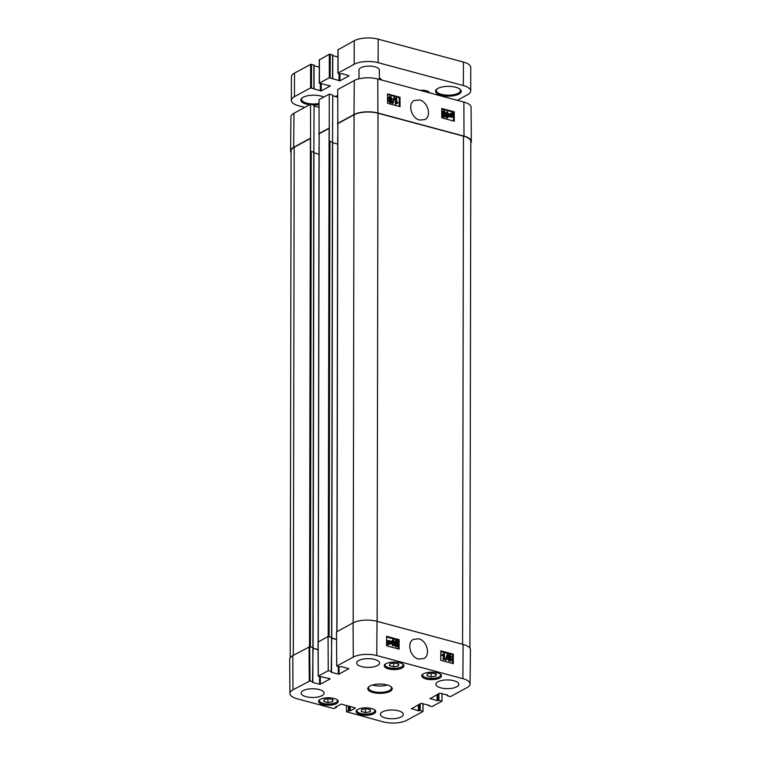 <?xml version="1.0" encoding="UTF-8"?>
<svg xmlns="http://www.w3.org/2000/svg" width="761" height="761" viewBox="0 0 761 761"><rect width="100%" height="100%" fill="white"/><g stroke="black" fill="none" stroke-linecap="round" stroke-linejoin="round"><path stroke-width="1.14" d="M389.442 665.723L389.908 663.782L394.55 662.955L398.783 664.087L398.317 666.037L393.665 666.864L389.442 665.723M393.665 666.864L393.675 663.107M398.317 666.037L398.317 663.963M358.973 78.821L358.983 69.974A10.178 3.881 0.1 0 1 364.471 66.549A10.178 3.881 0.1 0 1 375.011 66.825A10.178 3.881 0.1 0 1 379.349 70.012L379.33 79.41M312.999 647.43L313.932 152.152L310.574 151.344L310.564 104.257L293.993 113.246A16.856 6.421 -179.9 0 0 290.94 116.899L290.559 151.02A17.18 6.545 -179.9 0 0 291.083 152.666M310.564 104.257L314.055 105.199L313.865 152.067M314.055 105.96L318.964 107.282M331.691 637.29L332.624 142.012L329.266 141.204L329.256 94.117L319.03 99.662L319.144 146.94M329.256 94.117L332.747 95.058L332.557 141.927M332.747 95.819L337.656 97.142M470.793 143.116A17.18 6.545 -179.9 0 0 471.325 141.479L471.069 107.349A16.856 6.421 -179.9 0 0 463.877 102.098L377.779 78.992A16.856 6.421 -179.9 0 0 354.303 80.533L337.722 89.522L337.836 136.799M304.752 107.415L298.683 105.779A17.18 6.545 0.1 0 1 291.358 100.404A17.18 6.545 0.1 0 1 294.459 96.657L310.602 87.905L321.218 90.93L330.417 85.945L319.363 83.149L329.294 77.765L339.91 80.79L349.109 75.805L342.184 73.646L340.605 73.998L337.941 73.151L354.188 64.257A17.18 6.545 0.1 0 1 378.122 62.687L463.382 85.574A17.18 6.545 0.1 0 1 470.707 90.949A17.18 6.545 0.1 0 1 467.596 94.697L457.237 100.319M381.337 79.943A7.581 2.892 -179.9 0 0 380.671 78.754A7.581 2.892 -179.9 0 0 379.33 77.983M337.665 95.791A7.125 2.711 -179.9 0 0 334.869 96.4M323.786 97.085A12.851 4.899 -179.9 0 0 301.965 98.064A12.851 4.899 -179.9 0 0 306.303 104.095A12.851 4.899 -179.9 0 0 309.66 104.742M313.304 104.989A12.851 4.899 -179.9 0 0 318.983 104.571M441.009 95.258A12.851 4.899 -179.9 0 0 456.59 95.039A12.851 4.899 -179.9 0 0 460.101 89.256A12.851 4.899 -179.9 0 0 448.4 86.354A12.851 4.899 -179.9 0 0 436.681 89.218A12.851 4.899 -179.9 0 0 441.009 95.258M429.451 92.861A7.125 2.711 -179.9 0 0 428.824 91.862A7.125 2.711 -179.9 0 0 420.196 90.378M379.929 78.259A6.307 2.407 0.1 0 1 380.072 78.764A6.307 2.407 0.1 0 1 379.749 79.515M313.979 88.523L314.084 65.075L310.64 64.371L294.507 73.123A17.18 6.545 -179.9 0 0 291.396 76.871L291.358 100.404M319.278 67.168L314.084 65.769M332.671 78.383L332.776 54.935L329.332 54.231L319.401 59.9M337.97 57.027L332.776 55.629M470.707 90.949L470.745 67.415A17.18 6.545 -179.9 0 0 463.43 62.041L378.16 39.153A17.18 6.545 -179.9 0 0 354.226 40.723L338.093 49.76M428.424 91.567A6.364 2.426 0.1 0 1 428.7 92.271A6.364 2.426 0.1 0 1 428.624 92.633M459.72 88.961A12.09 4.604 0.1 0 1 460.481 90.569A12.09 4.604 0.1 0 1 453.965 94.649A12.09 4.604 0.1 0 1 441.456 94.316A12.09 4.604 0.1 0 1 436.3 90.53A12.09 4.604 0.1 0 1 437.061 88.923M318.992 103.534A12.09 4.604 0.1 0 1 306.74 103.154A12.09 4.604 0.1 0 1 301.584 99.368A12.09 4.604 0.1 0 1 302.345 97.769M389.984 102.269L390.831 101.603L389.813 100.395M390.831 101.603L391.411 101.28L390.564 101.955L389.727 100.785L390.564 100.11L391.411 101.28L390.564 101.955M390.003 99.834L391.04 98.94L389.68 97.408M391.63 98.616L390.583 99.52L389.518 98.026L390.574 97.132L391.63 98.616L391.04 98.94M391.202 99.472L390.583 99.52M389.518 98.026L389.984 97.446M392.077 101.432L390.574 102.545L389.061 100.604L389.841 99.634L388.852 97.855L389.499 96.599L390.574 96.542L392.286 98.806L391.287 100.024L392.077 101.432M391.487 101.746L389.993 102.859L391.525 102.497L389.993 102.859L388.481 100.928L389.252 99.948L388.272 98.179L389.232 96.809M388.909 100.062L389.841 99.634M391.706 99.12L390.707 100.338M393.085 103.296L392.571 103.154L394.093 97.484L394.607 97.617L393.085 103.296L392.571 103.154M391.982 103.477L394.093 97.484M396.576 102.849L397.86 102.326L397.86 103.02L395.939 103.981L395.948 98.083L396.586 98.255L396.852 102.668L396.272 102.992M395.996 103.173L397.271 102.64M395.349 104.305L395.359 98.397L395.948 98.083M447.677 114.102L449.313 114.54L447.677 116.756L447.677 114.102M447.677 116.281L448.724 114.854L447.677 114.578M448.724 114.854L449.313 114.54M447.677 113.437L449.941 114.045L449.941 114.711L447.554 117.879L446.336 113.075L447.04 113.265L447.04 111.857L447.687 112.029L447.677 113.437M447.03 117.746L447.554 117.879M446.45 118.06L446.46 114.245L447.04 113.931M446.46 114.245L445.756 114.055L446.336 113.741M445.756 114.055L446.336 113.075M446.46 113.113L447.04 111.857M450.902 115.71L450.712 114.711L452.272 113.712L450.902 115.71M450.826 115.51L452.005 114.34L450.94 113.789M451.206 113.56L451.853 113.513L451.263 113.827M451.692 114.026L452.272 113.712M452.005 114.34L452.595 114.026M451.083 116.024L452.785 114.331L452.985 115.339L451.834 116.547L451.083 116.024M452.177 116.595L452.938 114.797M452.51 116.5L451.834 116.547M450.426 116.671L450.255 114.607L451.844 113.085L453.252 113.37L452.795 116.909L450.816 116.29L449.846 116.994L450.208 116.395M449.618 116.709L450.607 115.995M450.017 116.319L449.665 114.921L451.254 113.399M450.636 113.37L451.844 113.085M452.757 113.636L453.252 113.37M452.472 117.013L451.254 117.299L450.227 116.614M444.101 116.433L444.434 114.531L443.235 111.819M445.023 114.217L444.69 116.119L443.986 116.347L442.94 113.665C442.997 111.905 443.349 111.201 443.986 111.534L445.023 114.217L444.434 114.531M443.387 117.261L443.977 116.947L442.284 113.484C442.284 111.487 442.854 110.64 443.986 110.935L445.166 111.857L445.68 114.397C445.68 116.404 445.109 117.251 443.977 116.947L444.862 116.89L443.387 117.261L441.741 114.787M442.835 111.211L443.986 110.935M441.703 113.798C441.703 111.8 442.265 110.954 443.397 111.258M399.249 106.435L399.268 97.674L387.52 94.526M453.47 113.646L453.47 112.228L441.722 109.07M453.461 120.98L453.47 113.655M400.029 97.265L400.058 106.654L387.549 103.296L387.52 93.907L400.029 97.265L399.268 97.674M454.231 111.819L454.269 121.199L441.76 117.841L441.722 108.462L454.231 111.819L453.47 112.228M419.549 99.976C427.882 101.717 431.887 116.414 424.857 119.591L419.644 120.048C411.32 118.374 407.278 103.572 414.345 100.481L419.549 99.976M471.325 141.479A17.18 6.545 -179.9 0 0 464.001 136.124L377.903 113.008A17.18 6.545 -179.9 0 0 353.979 114.588L337.399 123.577M337.713 144.067L332.624 142.707M319.021 154.207L313.932 152.847M331.32 671.497L328.248 670.669L328.048 636.481L331.758 637.376L331.206 671.896M329.285 128.267L319.068 133.812M469.918 648.191L470.802 141.536A17.18 6.545 -179.9 0 0 463.478 136.152L377.998 113.218A17.18 6.545 -179.9 0 0 354.065 114.787L337.76 123.672M312.628 681.637L309.974 680.924L309.708 646.717L313.075 647.516L312.514 682.037M310.593 138.407L294.203 147.263A17.18 6.545 -179.9 0 0 291.092 151.011L290.207 657.742M310.241 138.312L293.67 147.301A17.18 6.545 -179.9 0 0 290.559 151.02M328.933 128.171L318.707 133.717M331.596 638.203L336.562 639.535M331.596 638.022L336.562 639.354M328.4 636.577L331.377 637.376M312.904 648.343L318.069 649.732M312.904 648.163L318.069 649.552M309.775 646.736L312.685 647.516M470.06 683.949L470.441 649.827A17.18 6.545 -179.9 0 0 463.116 644.434L377.018 621.318A17.18 6.545 -179.9 0 0 353.085 622.888L336.514 631.887L336.714 666.075L353.294 657.085A16.856 6.421 0.1 0 1 376.771 655.544L462.878 678.65A16.856 6.421 0.1 0 1 470.06 683.949A16.856 6.421 0.1 0 1 467.007 687.611L450.436 696.6L447.363 695.773L447.24 694.974M331.444 671.544L331.596 637.509L331.539 671.659M328.048 636.481L318.117 642.094M309.708 646.717L292.776 655.611A17.18 6.545 -179.9 0 0 289.675 659.378L289.931 693.499A16.856 6.421 0.1 0 1 292.985 689.808L309.974 680.924M312.752 681.685L312.904 647.649L312.847 681.799M392.923 643.368L391.287 642.931L392.942 640.705L392.923 643.368M392.343 643.216L392.353 641.494M392.914 644.034L390.659 643.426L390.659 642.76L393.066 639.573L393.589 639.716L393.561 643.54L394.265 643.73L394.255 644.396L393.551 644.206L393.542 645.623L392.904 645.442L392.914 644.034L390.174 643.768M390.345 642.712L393.066 639.573M393.551 644.672L394.255 644.396M392.904 645.442L393.542 645.623M392.324 645.756L392.334 644.339M388.158 644.272L389.309 643.074L389.118 642.075M389.708 641.761L389.889 642.76L388.319 643.758L389.708 641.761M389.385 643.92L388.738 643.958M389.518 641.447L387.806 643.14L387.606 642.132L388.766 640.914L389.518 641.447L387.844 641.181M387.73 642.94L388.938 641.751M388.11 640.962L388.766 640.914L388.186 641.228M390.184 640.791L390.345 642.864L388.747 644.396L387.111 643.825L387.159 642.018L388.766 640.486L390.184 640.791L389.689 641.057M389.356 644.424L388.167 644.7L387.14 644.034M389.099 644.624L388.167 644.7M386.569 644.187L387.339 644.101M386.569 644.12L387.111 643.825M386.569 644.101L387.52 643.426M386.93 643.739L386.569 642.322L388.186 640.8M387.558 640.752L388.766 640.486M449.228 657.656L450.074 656.971L449.066 655.773M448.971 656.172L449.827 655.497L450.664 656.667L449.818 657.352L448.971 656.172L449.827 655.497L449.237 655.811M449.209 660.643L450.274 659.739L448.923 658.208M448.743 658.836L449.789 657.932L450.854 659.435L449.799 660.339L448.743 658.836M449.18 657.98L449.789 657.932L449.209 658.246M450.417 660.291L449.799 660.339M448.315 656.02L449.818 654.898L451.321 656.848L450.541 657.818L451.511 659.606L450.854 660.871L449.789 660.928L448.086 658.655L449.095 657.437L448.315 656.02L447.725 656.334L449.237 655.211M448.61 655.154L449.818 654.898M450.541 660.976L449.199 661.233L447.497 658.969L448.505 657.742L447.725 656.334M448.353 657.751L449.095 657.437M447.306 654.156L447.82 654.289L446.269 659.987L445.756 659.844L447.306 654.156L445.166 660.148L445.756 659.844M445.166 660.148L446.269 659.987M443.806 654.603L442.522 655.126L442.531 654.431L444.462 653.461L444.414 659.387L443.187 659.521L443.777 659.216L443.806 654.603L443.187 654.945M443.187 659.521L443.225 654.945M443.225 654.907L442.522 655.126M441.941 655.44L441.941 654.736L443.149 654.194M442.845 654.327L444.044 653.357M444.414 659.387L443.777 659.216M395.587 643.254L395.929 641.342L396.633 641.114L397.661 643.806C397.594 645.566 397.242 646.279 396.605 645.946L395.587 643.254M396.024 646.251C396.662 646.584 397.014 645.88 397.08 644.12L396.053 641.418L395.34 641.656M395.929 641.342L396.633 641.114L396.053 641.418M397.08 645.899L396.605 645.946M396.643 640.515L398.317 643.987C398.307 645.984 397.737 646.84 396.605 646.536L395.425 645.613L394.921 643.074C394.94 641.066 395.511 640.21 396.643 640.515L395.492 640.772M397.166 646.584L396.015 646.85L394.835 645.918L394.341 643.378C394.35 641.371 394.93 640.515 396.062 640.829M396.89 646.793L396.015 646.85M452.395 663.43L452.462 654.679L440.819 651.559M398.193 648.876L398.222 645.223M398.241 642.684L398.26 640.134L386.617 637.014M440.762 660.301L440.828 650.864L453.337 654.222L453.271 663.659L440.762 660.301M453.337 654.222L452.462 654.679M386.559 645.756L386.626 636.31L399.135 639.668L399.068 649.114L386.559 645.756M399.135 639.668L398.26 640.134M418.712 638.812C427.073 640.543 430.859 655.326 423.782 658.56L418.55 659.045C410.189 657.352 406.384 642.493 413.489 639.335L418.712 638.812M361.561 666.588A11.453 4.366 0.1 0 1 356.681 663.002A11.453 4.366 0.1 0 1 368.143 658.655A11.453 4.366 0.1 0 1 379.587 663.04A11.453 4.366 0.1 0 1 373.413 666.902A11.453 4.366 0.1 0 1 361.561 666.588M306.074 696.696A11.453 4.366 0.1 0 1 301.185 693.109A11.453 4.366 0.1 0 1 312.647 688.762A11.453 4.366 0.1 0 1 324.091 693.147A11.453 4.366 0.1 0 1 317.927 697.009A11.453 4.366 0.1 0 1 306.074 696.696M385.294 717.956A11.453 4.366 0.1 0 1 380.405 714.37A11.453 4.366 0.1 0 1 391.867 710.023A11.453 4.366 0.1 0 1 403.32 714.408A11.453 4.366 0.1 0 1 397.147 718.27A11.453 4.366 0.1 0 1 385.294 717.956M440.781 687.849A11.453 4.366 0.1 0 1 435.901 684.263A11.453 4.366 0.1 0 1 447.363 679.925A11.453 4.366 0.1 0 1 458.807 684.301A11.453 4.366 0.1 0 1 452.633 688.163A11.453 4.366 0.1 0 1 440.781 687.849M388.471 668.89A9.798 3.738 0.1 0 1 384.286 665.827A9.798 3.738 0.1 0 1 394.093 662.108A9.798 3.738 0.1 0 1 403.891 665.865A9.798 3.738 0.1 0 1 398.612 669.166A9.798 3.738 0.1 0 1 388.471 668.89M322.759 704.543A9.798 3.738 0.1 0 1 318.583 701.48A9.798 3.738 0.1 0 1 328.381 697.761A9.798 3.738 0.1 0 1 338.179 701.509A9.798 3.738 0.1 0 1 332.899 704.81A9.798 3.738 0.1 0 1 322.759 704.543M360.286 714.617A9.798 3.738 0.1 0 1 356.1 711.545A9.798 3.738 0.1 0 1 365.908 707.835A9.798 3.738 0.1 0 1 375.706 711.583A9.798 3.738 0.1 0 1 370.426 714.883A9.798 3.738 0.1 0 1 360.286 714.617M425.998 678.964A9.798 3.738 0.1 0 1 421.813 675.901A9.798 3.738 0.1 0 1 431.62 672.182A9.798 3.738 0.1 0 1 441.418 675.93A9.798 3.738 0.1 0 1 436.139 679.24A9.798 3.738 0.1 0 1 425.998 678.964M390.754 686.517A11.453 4.366 0.1 0 1 391.449 688.02A11.453 4.366 0.1 0 1 379.986 692.367A11.453 4.366 0.1 0 1 368.543 687.982A11.453 4.366 0.1 0 1 369.247 686.479M387.007 684.9A12.214 4.652 -179.9 0 0 368.866 686.764A12.214 4.652 -179.9 0 0 379.986 693.357A12.214 4.652 -179.9 0 0 391.135 686.803A12.214 4.652 -179.9 0 0 387.007 684.9M330.093 678.698L318.231 676.168L328.248 670.669M330.093 678.926L320.314 684.234L320.324 676.833M319.62 676.643L319.601 684.282L320.314 684.234M319.601 684.282L312.514 682.379M336.153 706.493L336.276 707.521L333.708 708.577L297.123 698.76A16.856 6.421 0.1 0 1 289.931 693.499M336.153 707.254L335.63 706.769M355.273 707.901L341.175 704.106L335.63 707.112M355.273 708.12L350.307 710.812L350.317 706.55M349.603 706.36L349.594 710.86L350.307 710.812M349.594 710.86L349.08 710.717L349.08 706.227M348.376 706.037L348.367 710.764L349.08 710.717M348.367 710.764L346.512 711.773L346.483 705.523M422.935 703.602L422.983 711.487L406.697 720.325A16.856 6.421 0.1 0 1 383.221 721.866L346.512 711.773M422.859 711.221L420.205 710.508L420.215 703.744M419.501 704.125L419.492 710.555L420.205 710.508M419.492 710.555L419.14 704.325M418.426 704.705L418.417 710.803L419.13 710.755M418.417 710.803L411.33 708.558M428.909 705.228L420.995 703.316L411.33 708.9M442.036 693.575L441.97 701.195L432.039 706.579L428.548 705.647M441.97 701.195L438.897 700.367L438.907 693.604M438.193 693.984L438.184 700.415L438.897 700.367M438.184 700.415L437.832 694.184M437.118 694.565L437.109 700.662L437.822 700.615M437.109 700.662L430.022 698.417M447.601 695.088L439.687 693.176L430.022 698.76M336.714 666.075L339.786 666.902L341.575 666.607L348.88 668.672L339.006 674.094L339.016 666.693M338.303 666.503L338.293 674.141L339.006 674.094M338.293 674.141L331.206 672.239M372.643 684.976A11.453 4.366 -179.9 0 0 387.368 685.005M426.969 675.797L427.435 673.856L432.077 673.028L436.3 674.16L435.834 676.11L431.192 676.938L426.969 675.797M435.834 676.11L435.844 674.037M431.192 676.938L431.202 673.181M323.729 701.376L324.196 699.426L328.838 698.608L333.071 699.74L332.605 701.69L327.953 702.508L323.729 701.376M332.605 701.69L332.605 699.616M327.953 702.508L327.962 698.76M361.256 711.449L361.722 709.499L366.364 708.672L370.597 709.813L370.131 711.754L365.48 712.581L361.256 711.449M370.131 711.754L370.131 709.69M365.48 712.581L365.489 708.833M402.969 664.277A9.037 3.444 0.1 0 1 394.084 668.348A9.037 3.444 0.1 0 1 385.209 664.248M463.382 85.574L463.43 62.041M378.122 62.687L378.16 39.153M354.188 64.257L354.226 40.723M338.055 73.008L338.093 49.475M339.91 80.79L339.929 73.807M339.025 80.856L339.035 73.57M332.576 78.354L332.614 54.821M330.179 77.708L330.217 54.174M329.294 77.765L329.332 54.231M319.363 83.149L319.401 59.615M321.218 90.93L321.237 83.948M320.333 90.997L320.352 83.71M313.884 88.495L313.922 64.961M311.487 87.848L311.525 64.314M310.602 87.905L310.64 64.371M294.459 96.657L294.507 73.123M388.481 100.928L389.061 100.604M388.272 98.179L388.852 97.855M452.405 115.653L452.985 115.339M449.761 115.672L450.341 115.349M451.254 117.299L451.834 116.975M441.741 113.779L442.284 113.484M377.903 113.008L377.779 78.992M464.001 136.124L463.877 102.098M331.596 637.252L332.462 141.888M329.094 636.586L329.96 141.213M328.21 636.519L329.094 128.333M336.971 631.64L337.855 123.577M312.904 647.392L313.77 152.029M310.402 646.726L311.268 151.353M309.518 646.698L310.412 138.473M353.979 114.588L354.303 80.533M293.67 147.301L293.993 113.246M318.279 641.78L319.173 133.717M462.583 644.291L463.478 136.152M377.114 621.347L377.998 113.218M353.18 622.84L354.065 114.787M293.308 655.326L294.203 147.263M389.309 643.074L389.889 642.76M387.596 644.453L388.177 644.139M386.578 642.322L387.159 642.018M450.274 659.739L450.854 659.435M449.199 661.233L449.789 660.928M447.497 658.969L448.086 658.655M397.08 644.12L397.661 643.806M394.835 645.918L395.425 645.613M394.341 643.378L394.921 643.074M463.116 644.434L462.878 678.65M377.018 621.318L376.771 655.544M318.317 676.063L318.117 641.865M309.061 646.774L309.261 680.971M336.276 707.302L336.276 706.427M422.983 711.269L423.059 703.64M292.776 655.611L292.985 689.808M353.085 622.888L353.294 657.085M440.495 674.351A9.037 3.444 0.1 0 1 431.611 678.422A9.037 3.444 0.1 0 1 422.736 674.322M337.256 699.93A9.037 3.444 0.1 0 1 328.372 703.992A9.037 3.444 0.1 0 1 319.506 699.901M374.783 710.003A9.037 3.444 0.1 0 1 365.898 714.065A9.037 3.444 0.1 0 1 357.023 709.975M384.543 664.42C385.19 669.395 401.865 670.194 403.634 664.448M337.941 73.151L337.979 49.617M332.738 78.469L332.776 54.935M319.249 83.291L319.287 59.758M314.046 88.609L314.084 65.075M389.499 96.599L388.919 96.923M452.795 116.909L452.215 117.223M331.758 637.376L332.624 142.012M336.857 631.697L337.722 136.657M313.075 647.516L313.932 152.152M318.165 641.837L319.03 146.797M450.854 660.871L450.265 661.176M318.022 641.98L318.231 676.168M336.372 706.37L336.372 707.407M428.453 705.086L428.453 705.751M447.145 694.945L447.145 695.611M422.07 674.484C422.716 679.468 439.392 680.267 441.161 674.522M318.84 700.063C319.477 705.047 336.153 705.847 337.922 700.101M356.357 710.137C357.004 715.121 373.68 715.911 375.449 710.175"/></g></svg>
